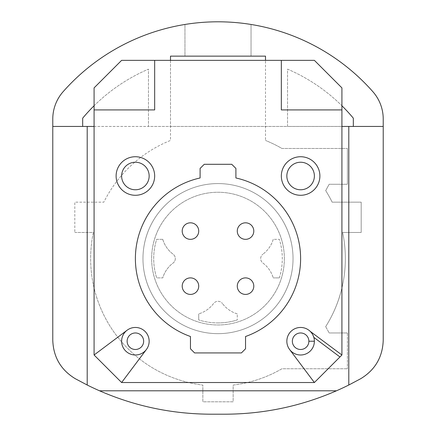<?xml version="1.0" encoding="UTF-8"?>
<svg xmlns="http://www.w3.org/2000/svg" width="436" height="436" viewBox="0 0 436 436"><rect width="100%" height="100%" fill="white"/><g stroke="black" fill="none" stroke-linecap="round" stroke-linejoin="round"><path stroke-width="0.33" stroke-dasharray="2.18 1.64" d="M142.964 258.619A75.036 75.036 0 0 0 218 333.654A75.036 75.036 0 0 0 293.036 258.619A75.036 75.036 0 0 0 218 183.578A75.036 75.036 0 0 0 142.964 258.619A75.036 75.036 0 0 1 218 183.578A75.036 75.036 0 0 1 293.036 258.619A75.036 75.036 0 0 1 218 333.654A75.036 75.036 0 0 1 142.964 258.619M284.365 258.619A66.365 66.365 0 0 0 218 192.254A66.365 66.365 0 0 0 151.635 258.619A66.365 66.365 0 0 0 218 324.978A66.365 66.365 0 0 0 284.365 258.619A66.365 66.365 0 0 0 218 192.254A66.365 66.365 0 0 0 151.635 258.619A66.365 66.365 0 0 0 218 324.978A66.365 66.365 0 0 0 284.365 258.619M135.389 327.458A13.767 13.767 0 0 0 127.127 330.21L94.083 354.997L94.083 126.44L341.917 126.44L341.917 354.997L308.873 330.21M286.844 341.23A13.767 13.767 0 0 0 289.597 349.487L314.378 382.53L341.917 354.997M314.378 382.53L121.622 382.53L146.403 349.487A13.767 13.767 0 0 0 149.156 341.23M94.083 354.997L121.622 382.53M332.161 202.168A127.356 127.356 0 0 0 325.676 190.603L329.169 184.27L347.421 184.27L347.421 148.469L347.421 184.27L329.169 184.27L325.676 190.603A127.356 127.356 0 0 1 332.161 202.168L361.193 202.168L361.193 232.459L342.642 232.459L361.193 232.459L361.193 202.168L332.161 202.168M87.2 126.44L87.2 385.015M75.286 378.71A277.683 277.683 0 0 0 211.117 414.2L224.883 414.2A277.683 277.683 0 0 0 360.714 378.71A44.058 44.058 0 0 0 383.222 340.282L383.222 119.044A41.306 41.306 0 0 0 372.894 91.724A206.528 206.528 0 0 0 63.106 91.724A41.306 41.306 0 0 0 52.778 119.044L52.778 340.282A44.058 44.058 0 0 0 75.286 378.71M281.934 148.469L347.421 148.469L281.934 148.469A127.356 127.356 0 0 0 265.502 140.447A127.356 127.356 0 0 1 281.934 148.469L281.934 148.469M94.083 105.763A176.237 176.237 0 0 1 148.469 69.139L148.469 126.44L82.677 126.44L82.677 118.178A176.237 176.237 0 0 1 148.469 69.139L148.469 126.44L170.498 126.44L170.498 140.447A127.356 127.356 0 0 0 103.839 202.168L74.807 202.168L74.807 232.459L74.807 202.168L103.839 202.168A127.356 127.356 0 0 1 170.498 140.447L170.498 56.135L265.502 56.135L265.502 140.447L265.502 60.353M74.807 232.459L93.359 232.459A127.356 127.356 0 0 0 202.854 385.07L202.854 401.807L233.146 401.807L233.146 385.07A127.356 127.356 0 0 0 281.934 368.763L347.421 368.763L281.934 368.763A127.356 127.356 0 0 1 233.146 385.07L233.146 401.807L202.854 401.807L202.854 385.07A127.356 127.356 0 0 1 93.359 232.459L74.807 232.459M347.421 332.968L347.421 368.763L347.421 332.968L329.169 332.968L347.421 332.968M325.676 326.629L329.169 332.968L325.676 326.629A127.356 127.356 0 0 0 342.642 232.459A127.356 127.356 0 0 1 325.676 326.629M170.498 60.353L170.498 126.44L287.531 126.44L287.531 69.139A176.237 176.237 0 0 1 353.324 118.178L353.324 126.44L287.531 126.44L287.531 69.139A176.237 176.237 0 0 1 341.917 105.763M52.778 126.44L82.677 126.44M353.324 126.44L383.222 126.44M251.043 24.46A206.528 206.528 0 0 0 184.957 24.46A206.528 206.528 0 0 1 251.043 24.46L251.043 56.135L251.043 24.46M251.043 56.135L184.957 56.135L184.957 24.46L184.957 56.135L251.043 56.135M348.8 385.015L348.8 126.44M99.533 390.792L336.467 390.792M94.083 126.44L94.083 87.887L121.622 60.353L314.378 60.353L341.917 87.887L341.917 126.44M94.083 109.916L154.666 109.916L154.666 60.353M281.334 60.353L281.334 109.916L341.917 109.916M314.378 341.23A13.767 13.767 0 0 0 313.827 337.371M289.597 349.487A13.767 13.767 0 0 0 300.611 354.997M310.269 331.415L311.408 332.684M312.122 333.671L312.301 333.954M319.888 176.008A19.277 19.277 0 0 0 300.611 156.731A19.277 19.277 0 0 0 281.334 176.008A19.277 19.277 0 0 0 300.611 195.284A19.277 19.277 0 0 0 319.888 176.008M154.666 176.008A19.277 19.277 0 0 0 135.389 156.731A19.277 19.277 0 0 0 116.112 176.008A19.277 19.277 0 0 0 135.389 195.284A19.277 19.277 0 0 0 154.666 176.008M190.461 336.505L190.461 348.8L194.592 352.931L241.408 352.931L245.539 348.8L245.539 336.505A82.611 82.611 0 0 0 235.898 177.97L235.898 168.432L231.767 164.301L204.233 164.301L200.102 168.432L200.102 177.97A82.611 82.611 0 0 0 190.461 336.505M182.204 231.08A8.262 8.262 0 0 1 190.461 222.818A8.262 8.262 0 0 1 198.723 231.08A8.262 8.262 0 0 1 190.461 239.342A8.262 8.262 0 0 1 182.204 231.08A8.262 8.262 0 0 0 190.461 239.342A8.262 8.262 0 0 0 198.723 231.08A8.262 8.262 0 0 0 190.461 222.818A8.262 8.262 0 0 0 182.204 231.08A8.262 8.262 0 0 0 190.461 239.342A8.262 8.262 0 0 0 198.723 231.08A8.262 8.262 0 0 0 190.461 222.818A8.262 8.262 0 0 0 182.204 231.08M253.796 286.152A8.262 8.262 0 0 1 245.539 294.414A8.262 8.262 0 0 1 237.277 286.152A8.262 8.262 0 0 1 245.539 277.89A8.262 8.262 0 0 1 253.796 286.152A8.262 8.262 0 0 0 245.539 277.89A8.262 8.262 0 0 0 237.277 286.152A8.262 8.262 0 0 0 245.539 294.414A8.262 8.262 0 0 0 253.796 286.152A8.262 8.262 0 0 0 245.539 277.89A8.262 8.262 0 0 0 237.277 286.152A8.262 8.262 0 0 0 245.539 294.414A8.262 8.262 0 0 0 253.796 286.152M190.461 294.414A8.262 8.262 0 0 1 182.204 286.152A8.262 8.262 0 0 1 190.461 277.89A8.262 8.262 0 0 1 198.723 286.152A8.262 8.262 0 0 1 190.461 294.414A8.262 8.262 0 0 0 198.723 286.152A8.262 8.262 0 0 0 190.461 277.89A8.262 8.262 0 0 0 182.204 286.152A8.262 8.262 0 0 0 190.461 294.414A8.262 8.262 0 0 0 198.723 286.152A8.262 8.262 0 0 0 190.461 277.89A8.262 8.262 0 0 0 182.204 286.152A8.262 8.262 0 0 0 190.461 294.414M245.539 222.818A8.262 8.262 0 0 1 253.796 231.08A8.262 8.262 0 0 1 245.539 239.342A8.262 8.262 0 0 1 237.277 231.08A8.262 8.262 0 0 1 245.539 222.818A8.262 8.262 0 0 0 237.277 231.08A8.262 8.262 0 0 0 245.539 239.342A8.262 8.262 0 0 0 253.796 231.08A8.262 8.262 0 0 0 245.539 222.818A8.262 8.262 0 0 0 237.277 231.08A8.262 8.262 0 0 0 245.539 239.342A8.262 8.262 0 0 0 253.796 231.08A8.262 8.262 0 0 0 245.539 222.818M162.753 239.342A28.912 28.912 0 0 0 173.114 254.21A5.51 5.51 0 0 1 173.114 263.022A28.912 28.912 0 0 0 162.753 277.89L156.66 277.89A64.299 64.299 0 0 1 156.66 239.342L162.753 239.342A28.912 28.912 0 0 0 173.114 254.21A5.51 5.51 0 0 1 173.114 263.022A28.912 28.912 0 0 0 162.753 277.89L156.66 277.89A64.299 64.299 0 0 1 156.66 239.342L162.753 239.342M213.596 303.5A28.912 28.912 0 0 1 198.723 313.86A28.912 28.912 0 0 0 213.596 303.5A5.51 5.51 0 0 1 222.404 303.5A5.51 5.51 0 0 0 213.596 303.5M237.277 313.86A28.912 28.912 0 0 1 222.404 303.5A28.912 28.912 0 0 0 237.277 313.86L237.277 319.959L237.277 313.86M262.886 263.022A28.912 28.912 0 0 1 273.247 277.89A28.912 28.912 0 0 0 262.886 263.022A5.51 5.51 0 0 1 262.886 254.21A5.51 5.51 0 0 0 262.886 263.022M273.247 239.342A28.912 28.912 0 0 1 262.886 254.21A28.912 28.912 0 0 0 273.247 239.342L279.34 239.342L273.247 239.342M218 322.918A64.299 64.299 0 0 0 237.277 319.959A64.299 64.299 0 0 1 198.723 319.959A64.299 64.299 0 0 0 218 322.918M198.723 313.86L198.723 319.959L198.723 313.86M279.34 277.89A64.299 64.299 0 0 0 279.34 239.342A64.299 64.299 0 0 1 279.34 277.89L273.247 277.89L279.34 277.89"/><path stroke-width="0.65" d="M237.277 286.152A8.262 8.262 0 0 0 245.539 294.414A8.262 8.262 0 0 0 253.796 286.152A8.262 8.262 0 0 0 245.539 277.89A8.262 8.262 0 0 0 237.277 286.152M245.539 222.818A8.262 8.262 0 0 0 237.277 231.08A8.262 8.262 0 0 0 245.539 239.342A8.262 8.262 0 0 0 253.796 231.08A8.262 8.262 0 0 0 245.539 222.818M182.204 231.08A8.262 8.262 0 0 0 190.461 239.342A8.262 8.262 0 0 0 198.723 231.08A8.262 8.262 0 0 0 190.461 222.818A8.262 8.262 0 0 0 182.204 231.08M190.461 277.89A8.262 8.262 0 0 0 182.204 286.152A8.262 8.262 0 0 0 190.461 294.414A8.262 8.262 0 0 0 198.723 286.152A8.262 8.262 0 0 0 190.461 277.89M341.917 126.44L348.8 126.44L348.8 385.015A277.683 277.683 0 0 1 336.467 390.792L99.533 390.792A277.683 277.683 0 0 1 87.2 385.015L87.2 126.44L94.083 126.44M336.467 390.792C300.884 406.276 263.693 414.08 224.883 414.2L211.117 414.2C172.307 414.08 135.116 406.276 99.533 390.792M87.2 385.015L75.286 378.71C60.887 369.941 53.383 357.133 52.778 340.282L52.778 126.44L87.2 126.44M348.8 385.015L360.714 378.71C375.113 369.941 382.617 357.133 383.222 340.282L383.222 119.044A41.306 41.306 0 0 0 372.894 91.724A206.528 206.528 0 0 0 63.106 91.724A41.306 41.306 0 0 0 52.778 119.044L52.778 126.44M82.677 126.44L82.677 118.178A176.237 176.237 0 0 1 94.083 105.763M170.498 60.353L170.498 56.135L265.502 56.135L265.502 60.353M353.324 126.44L353.324 118.178A176.237 176.237 0 0 0 341.917 105.763M383.222 126.44L348.8 126.44M300.611 349.487A8.262 8.262 0 0 1 292.349 341.23A8.262 8.262 0 0 1 300.611 332.968A8.262 8.262 0 0 1 308.873 341.23A8.262 8.262 0 0 1 300.611 349.487M135.389 349.487A8.262 8.262 0 0 1 127.127 341.23A8.262 8.262 0 0 1 135.389 332.968A8.262 8.262 0 0 1 143.651 341.23A8.262 8.262 0 0 1 135.389 349.487M300.611 189.774A13.767 13.767 0 0 1 286.844 176.008A13.767 13.767 0 0 1 300.611 162.236A13.767 13.767 0 0 1 314.378 176.008A13.767 13.767 0 0 1 300.611 189.774M154.666 60.353L121.622 60.353L94.083 87.887L94.083 109.916L154.666 109.916L154.666 60.353L281.334 60.353L281.334 109.916L341.917 109.916L341.917 354.997L314.378 382.53L289.597 349.487M300.611 327.458A13.767 13.767 0 0 1 314.378 341.23A13.767 13.767 0 0 1 300.611 354.997A13.767 13.767 0 0 1 286.844 341.23A13.767 13.767 0 0 1 300.611 327.458M135.389 189.774A13.767 13.767 0 0 1 121.622 176.008A13.767 13.767 0 0 1 135.389 162.236A13.767 13.767 0 0 1 149.156 176.008A13.767 13.767 0 0 1 135.389 189.774M300.611 354.997A13.767 13.767 0 0 0 314.378 341.23L308.873 341.23M341.917 354.997L310.269 331.415M311.408 332.684L312.122 333.671M312.301 333.954L312.901 335.028M312.972 335.17L313.827 337.371L339.949 356.964M281.334 60.353L314.378 60.353L341.917 87.887L341.917 109.916M135.389 354.997A13.767 13.767 0 0 1 121.622 341.23A13.767 13.767 0 0 1 135.389 327.458A13.767 13.767 0 0 1 149.156 341.23A13.767 13.767 0 0 1 135.389 354.997M121.622 382.53L94.083 354.997L127.127 330.21A13.767 13.767 0 0 0 131.034 354.288A13.767 13.767 0 0 0 146.403 349.487L121.622 382.53L314.378 382.53M300.611 156.731A19.277 19.277 0 0 1 319.888 176.008A19.277 19.277 0 0 1 300.611 195.284A19.277 19.277 0 0 1 281.334 176.008A19.277 19.277 0 0 1 300.611 156.731M308.873 330.21A13.767 13.767 0 0 0 286.844 341.23M135.389 195.284A19.277 19.277 0 0 1 116.112 176.008A19.277 19.277 0 0 1 135.389 156.731A19.277 19.277 0 0 1 154.666 176.008A19.277 19.277 0 0 1 135.389 195.284M94.083 354.997L94.083 109.916M149.156 341.23A13.767 13.767 0 0 0 135.389 327.458M231.767 164.301L204.233 164.301L200.102 168.432L200.102 177.97A82.611 82.611 0 0 0 190.461 336.505L190.461 348.8L194.592 352.931L241.408 352.931L245.539 348.8L245.539 336.505A82.611 82.611 0 0 0 235.898 177.97L235.898 168.432L231.767 164.301"/></g></svg>
